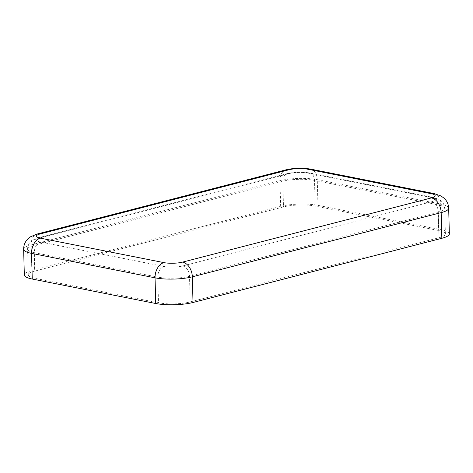 <?xml version="1.0" encoding="UTF-8"?>
<svg xmlns="http://www.w3.org/2000/svg" width="473" height="473" viewBox="0 0 473 473"><rect width="100%" height="100%" fill="white"/><g stroke="black" fill="none" stroke-linecap="round" stroke-linejoin="round"><path stroke-width="0.35" stroke-dasharray="2.37 1.77" d="M449.35 233.869A26.376 6.007 -1.5 0 0 441.415 229.801L317.945 205.347A26.376 6.007 -1.5 0 0 280.66 206.364L31.833 270.562A26.376 6.007 -1.5 0 0 24.324 274.984M439.009 237.73A22.414 5.108 -1.5 0 0 445.395 233.969A22.414 5.108 -1.5 0 0 438.654 230.517L315.178 206.057A22.414 5.108 -1.5 0 0 283.487 206.926L34.665 271.118A22.414 5.108 -1.5 0 0 28.279 274.878A22.414 5.108 -1.5 0 0 35.02 278.337L158.496 302.791A22.414 5.108 -1.5 0 0 190.181 301.922L439.009 237.73L438.335 212.058A22.414 5.108 -1.5 0 0 444.721 208.297A22.414 5.108 -1.5 0 0 437.98 204.844L438.654 230.517M307.822 173.065A13.185 3.004 -1.5 0 0 289.18 173.579L40.353 237.771A13.185 3.004 -1.5 0 0 40.566 242.016L164.036 266.47A13.185 3.004 -1.5 0 0 182.679 265.962L431.506 201.77A13.185 3.004 -1.5 0 0 431.293 197.525L307.822 173.065A9.229 6.32 -78.8 0 1 309.85 173A9.229 6.32 -78.8 0 1 314.504 180.39L315.178 206.057M431.293 197.525A9.229 6.32 -78.8 0 1 433.321 197.454A9.229 6.32 -78.8 0 1 437.98 204.844L314.504 180.39A22.414 5.108 -1.5 0 0 282.819 181.254L283.487 206.926M289.18 173.579A9.229 6.391 -104.5 0 0 287.105 173.626A9.229 6.391 -104.5 0 0 282.819 181.254L33.991 245.452A22.414 5.108 -1.5 0 0 27.605 249.212A22.414 5.108 -1.5 0 0 34.346 252.665L35.02 278.337M431.506 201.77A9.229 6.391 75.5 0 1 438.335 212.058L189.513 276.256L190.181 301.922M182.679 265.962A9.229 6.391 75.5 0 1 189.513 276.256A22.414 5.108 -1.5 0 1 157.822 277.119L158.496 302.791M164.036 266.47A9.229 6.32 101.2 0 0 157.822 277.119L34.346 252.665A9.229 6.32 101.2 0 1 40.566 242.016M40.353 237.771A9.229 6.391 -104.5 0 0 38.283 237.818A9.229 6.391 -104.5 0 0 33.991 245.452L34.665 271.118M310.619 169.115A13.185 9.028 -78.8 0 1 317.271 179.675A26.376 6.007 -1.5 0 0 279.986 180.698L280.66 206.364M434.09 193.575A13.185 9.028 -78.8 0 1 440.747 204.129L317.271 179.675L317.945 205.347M286.118 169.795A13.185 9.129 -104.5 0 0 279.986 180.698L31.165 244.89A26.376 6.007 -1.5 0 0 23.65 249.312M448.676 208.197A26.376 6.007 -1.5 0 0 440.747 204.129L441.415 229.801M37.296 233.987A13.185 9.129 -104.5 0 0 31.165 244.89L31.833 270.562M445.395 233.969L444.721 208.297C444.614 205.678 443.644 203.408 441.812 201.492L439.228 199.505L433.321 197.454L309.85 173C302.212 171.723 294.632 171.936 287.105 173.626L38.283 237.818L32.696 240.101L30.195 242.211C28.439 244.234 27.576 246.563 27.605 249.212L28.279 274.878"/><path stroke-width="0.71" d="M40.459 238.167A13.185 9.028 101.2 0 0 31.585 253.38A26.376 6.007 -1.5 0 1 23.65 249.312L24.324 274.984A26.376 6.007 -1.5 0 0 32.253 279.046L155.729 303.506A26.376 6.007 -1.5 0 0 193.014 302.484L441.835 238.291A26.376 6.007 -1.5 0 0 449.35 233.869L448.676 208.197C448.505 204.295 447.009 200.995 444.2 198.293L441.084 196.011L434.09 193.575L310.619 169.115C302.395 167.726 294.224 167.95 286.118 169.795L37.296 233.987A13.185 9.129 -104.5 0 1 40.252 233.922A13.185 3.004 -1.5 0 0 40.459 238.167L163.936 262.621A13.185 3.004 -1.5 0 0 182.578 262.113L431.406 197.915A13.185 3.004 -1.5 0 0 431.193 193.676L307.716 169.216A13.185 3.004 -1.5 0 0 289.08 169.73L40.252 233.922M307.716 169.216A13.185 9.028 -78.8 0 1 310.619 169.115M289.08 169.73A13.185 9.129 -104.5 0 0 286.118 169.795M431.193 193.676A13.185 9.028 -78.8 0 1 434.09 193.575M431.406 197.915A13.185 9.129 75.5 0 1 441.167 212.619A26.376 6.007 -1.5 0 0 448.676 208.197M182.578 262.113A13.185 9.129 75.5 0 1 192.34 276.811L441.167 212.619L441.835 238.291M163.936 262.621A13.185 9.028 101.2 0 0 155.055 277.834A26.376 6.007 -1.5 0 0 192.34 276.811L193.014 302.484M32.253 279.046L31.585 253.38L155.055 277.834L155.729 303.506M23.65 249.312C23.62 245.41 24.939 242.034 27.6 239.19L30.597 236.748L37.296 233.987"/></g></svg>
